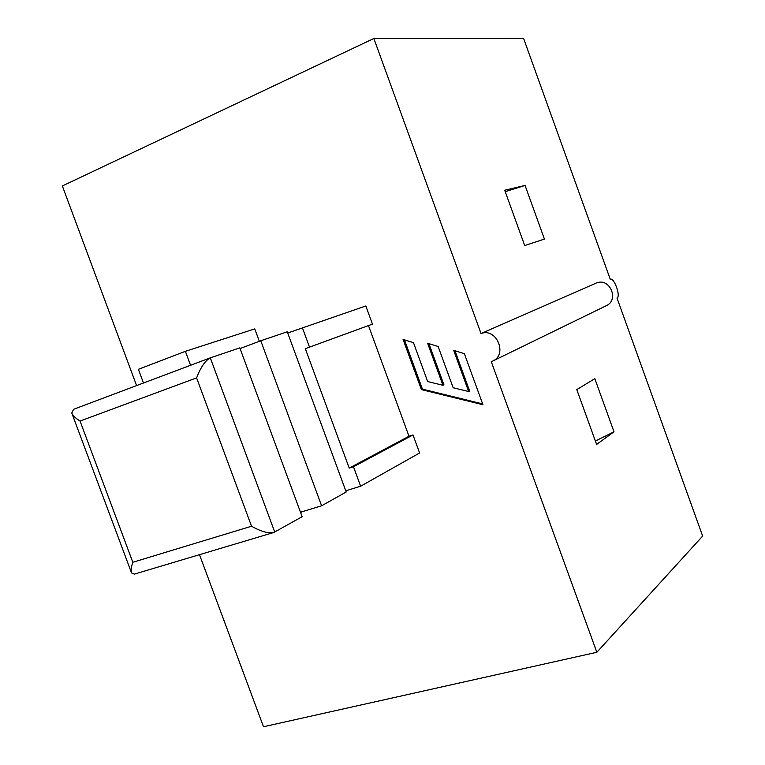 <?xml version="1.0" encoding="UTF-8"?>
<svg xmlns="http://www.w3.org/2000/svg" width="765" height="765" viewBox="0 0 765 765"><rect width="100%" height="100%" fill="white"/><g stroke="black" fill="none" stroke-linecap="round" stroke-linejoin="round"><path stroke-width="1.15" d="M287.716 333.014L365.823 305.971L372.469 324.121L368.481 325.574L408.979 436.232L413.004 434.95L419.603 452.985L360.631 486.234L345.761 490.795L287.267 331.79L260.769 340.769L321.606 505.799L300.482 512.206M143.476 383.007L138.388 369.313L185.398 351.317L254.764 328.893L259.335 341.305M185.398 351.317L190.571 365.288M300.626 512.588L302.299 511.661M240.067 348.544L260.769 340.769M302.146 516.719L239.818 347.865L210.155 357.915C205.173 360.669 200.65 367.324 196.595 377.881L251.542 526.224C260.722 531.465 268.132 533.549 273.774 532.497L302.146 516.719M321.606 505.799L346.21 492L345.761 490.795M302.309 327.544L309.509 347.138L305.321 348.677L349.223 468.113L353.478 466.774L360.631 486.234M353.478 466.774L413.004 434.95M349.223 468.113L408.979 436.232M305.321 348.677L368.481 325.574M309.509 347.138L372.469 324.121M273.774 532.497L134.324 574.133L131.551 572.918C130.739 570.757 131.159 567.209 132.814 562.275L80.048 421.046C75.458 418.168 72.694 415.472 71.767 412.957L73.612 409.294L210.002 357.972M596.614 444.427L576.791 389.605L594.816 378.665L613.999 431.795L596.614 444.427M492.756 361.051L606.301 305.694C619.44 300.004 609.887 277.532 596.614 282.897L481.051 333.559C496.418 327.363 507.97 354.501 492.756 361.051L491.264 361.673L596.843 652.277L702.653 536.083L616.992 298.006C621.017 296.581 614.209 277.37 610.336 279.235L610.336 279.235M544.422 239.072L524.714 245.565L504.709 190.227L525.067 185.446L544.422 239.072M464.365 353.669L482.954 404.742L421.419 389.615L403.079 339.411L413.473 342.653L427.673 381.563L442.935 385.273L427.606 343.236L438.144 346.507L453.176 387.759L468.658 391.527L453.674 350.351L464.365 353.669M454.965 350.753L469.624 391.03L468.658 391.527M428.926 343.648L443.93 384.785L442.935 385.273M404.436 339.832L422.433 389.127L482.648 403.92M421.419 389.615L422.433 389.127M610.25 279.263L523.537 38.25L373.856 38.489L481.051 333.559M136.6 385.598L62.348 185.962L373.856 38.489M596.843 652.277L263.495 726.75L199.493 554.673M613.999 431.795L595.38 441.032M505.235 191.671L525.067 185.446M274.75 532.086L210.298 357.867M251.542 526.224L132.814 562.275M80.048 421.046L196.595 377.881M131.427 572.602L71.9 413.33M73.612 409.294L210.155 357.915"/></g></svg>
